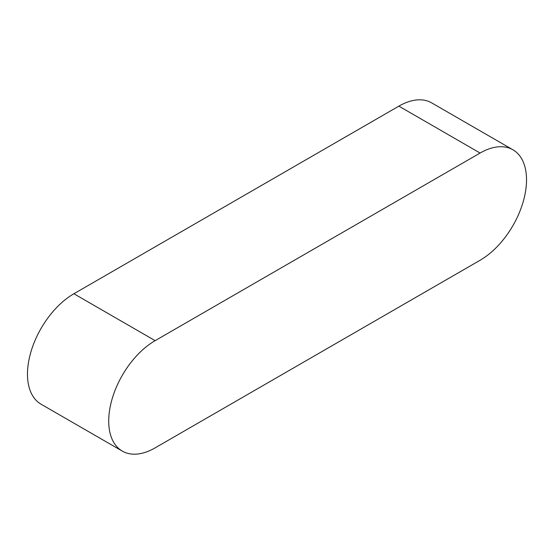 <?xml version="1.0" encoding="UTF-8"?>
<svg xmlns="http://www.w3.org/2000/svg" width="554" height="554" viewBox="0 0 554 554"><rect width="100%" height="100%" fill="white"/><g stroke="black" fill="none" stroke-linecap="round" stroke-linejoin="round"><path stroke-width="0.83" d="M512.928 149.788L431.684 102.885A65.649 37.907 120 0 0 398.859 106.139L73.897 293.752A65.649 37.907 120 0 0 31.01 351.603A65.649 37.907 120 0 0 41.072 404.212L122.316 451.115A65.649 37.907 120 0 0 155.141 447.861L480.103 260.248A65.649 37.907 120 0 0 522.99 202.397A65.649 37.907 120 0 0 512.928 149.788A65.649 37.907 120 0 0 480.103 153.042L155.141 340.655A65.649 37.907 120 0 0 112.247 398.506A65.649 37.907 120 0 0 122.316 451.115M480.103 153.042L398.859 106.139M155.141 340.655L73.897 293.752"/></g></svg>
